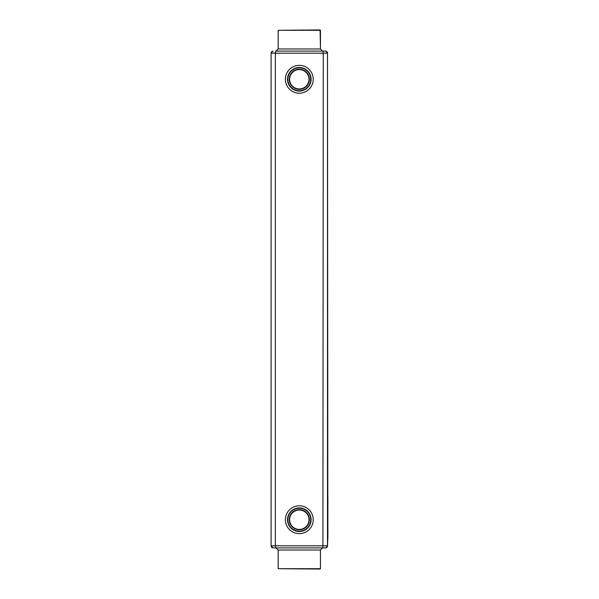 <?xml version="1.0" encoding="UTF-8"?>
<svg xmlns="http://www.w3.org/2000/svg" width="599" height="599" viewBox="0 0 599 599"><rect width="100%" height="100%" fill="white"/><g stroke="black" fill="none" stroke-linecap="round" stroke-linejoin="round"><path stroke-width="0.9" d="M278.168 48.976L320.45 48.976L320.45 30.302L278.168 30.302L278.168 48.976L276.049 51.095L322.562 51.095L320.45 48.976L320.098 29.95L278.168 30.302M325.736 51.095L322.913 51.095L325.736 51.095C326.934 51.529 327.526 52.21 327.496 53.131L325.736 51.095L327.496 53.131M327.496 545.824L325.736 547.905L327.496 545.824L271.115 545.824L271.115 53.176L275.345 53.176L275.697 51.095L322.913 51.095L323.265 53.176L327.496 53.176L327.848 537.34L327.496 545.869L325.736 547.905L322.913 547.905L325.736 547.905C326.934 547.471 327.526 546.79 327.496 545.869L325.736 547.905C326.934 547.471 327.526 546.79 327.496 545.869L327.496 53.176M271.182 545.816L272.882 547.905L271.115 545.869L271.115 53.131L272.882 51.095L272.231 51.319M271.115 53.176L272.882 51.095C271.676 51.529 271.085 52.21 271.122 53.131L272.882 51.095C271.676 51.529 271.085 52.21 271.122 53.131L272.882 51.095M272.882 547.905L275.697 547.905L272.882 547.905C271.676 547.471 271.085 546.79 271.122 545.869L272.882 547.905L271.122 545.869M278.168 550.024L320.45 550.024L320.45 568.698L278.168 568.698L278.168 550.024L276.049 547.905L322.562 547.905L320.45 550.024L320.45 568.698M275.278 53.176L274.604 53.184M273.009 545.809L273.414 545.809M325.601 53.191L325.197 53.191M323.333 545.824L324.007 545.816M322.913 547.905L275.697 547.905L275.345 545.824L275.345 53.176L323.265 53.176L322.913 547.905M327.885 499.925L327.848 527.652M327.848 528.528L327.848 529.082M327.885 535.109L327.848 534.113M327.885 529.082L327.885 534.113M327.885 497.447L327.848 499.903M320.098 569.05L278.168 568.698M311.113 519.722A11.8 11.8 0 0 0 293.405 509.502A11.8 11.8 0 0 0 293.405 529.943A11.8 11.8 0 0 0 311.113 519.722M311.113 79.278A11.8 11.8 0 0 0 293.405 69.057A11.8 11.8 0 0 0 293.405 89.498A11.8 11.8 0 0 0 311.113 79.278M310.761 519.722A11.448 11.448 0 0 0 293.577 509.801A11.448 11.448 0 0 0 293.577 529.636A11.448 11.448 0 0 0 310.761 519.722M310.761 79.278A11.448 11.448 0 0 0 293.577 69.364A11.448 11.448 0 0 0 293.577 89.199A11.448 11.448 0 0 0 310.761 79.278M309.346 519.722A10.041 10.041 0 0 0 294.289 511.022A10.041 10.041 0 0 0 294.289 528.415A10.041 10.041 0 0 0 309.346 519.722M309.346 79.278A10.041 10.041 0 0 0 294.289 70.585A10.041 10.041 0 0 0 294.289 87.978A10.041 10.041 0 0 0 309.346 79.278M308.994 519.722A9.689 9.689 0 0 0 294.461 511.329A9.689 9.689 0 0 0 294.461 528.116A9.689 9.689 0 0 0 308.994 519.722M308.994 79.278A9.689 9.689 0 0 0 294.461 70.884A9.689 9.689 0 0 0 294.461 87.671A9.689 9.689 0 0 0 308.994 79.278M299.305 505.803A13.919 13.919 0 0 0 287.25 526.678A13.919 13.919 0 0 0 311.36 526.678A13.919 13.919 0 0 0 299.305 505.803M299.305 65.358A13.919 13.919 0 0 0 287.25 86.241A13.919 13.919 0 0 0 311.36 86.241A13.919 13.919 0 0 0 299.305 65.358M325.736 547.905C326.934 547.471 327.526 546.79 327.496 545.869"/></g></svg>
